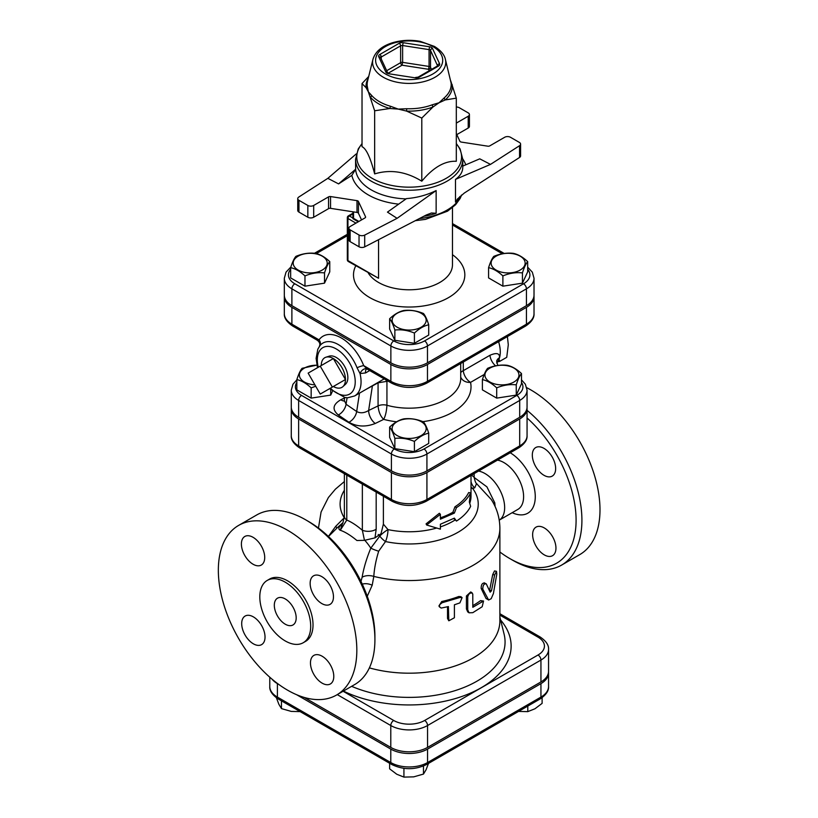 <?xml version="1.0" encoding="UTF-8"?>
<svg xmlns="http://www.w3.org/2000/svg" width="818" height="818" viewBox="0 0 818 818"><rect width="100%" height="100%" fill="white"/><g stroke="black" fill="none" stroke-linecap="round" stroke-linejoin="round"><path stroke-width="1.23" d="M548.51 672.171A25.992 15.01 180 0 1 548.551 673.01A25.992 15.01 180 0 1 540.943 683.623L427.548 749.094A25.992 15.01 180 0 1 390.789 749.094L296.545 694.676M548.551 671.322A25.992 15.01 180 0 1 540.943 681.936L540.943 660.054A25.992 15.01 0 0 0 548.551 649.441L548.551 671.322M304.265 697.457L390.789 747.407A25.992 15.01 180 0 0 427.548 747.407L540.943 681.936M527.058 408.724L527.058 435.657A25.113 14.499 180 0 1 519.696 445.912L426.924 499.471A25.113 14.499 180 0 1 391.413 499.471L391.413 472.538A25.113 14.499 0 0 0 426.924 472.538L519.696 418.969A25.113 14.499 0 0 0 527.058 408.724A25.113 14.499 0 0 0 527.007 407.885M291.32 407.885A25.113 14.499 0 0 0 291.28 408.724A25.113 14.499 0 0 0 298.631 418.969L391.413 472.538M285.247 582.191A35.972 20.767 -120 0 0 267.261 580.412A35.972 20.767 -120 0 0 267.261 621.956A35.972 20.767 -120 0 0 303.243 642.723A35.972 20.767 -120 0 0 308.754 613.899A35.972 20.767 -120 0 0 285.247 582.191M285.247 598.94A15.46 8.926 60 0 1 295.349 612.57A15.46 8.926 60 0 1 292.987 624.962A15.46 8.926 60 0 1 277.517 616.026A15.46 8.926 60 0 1 277.517 598.173A15.46 8.926 60 0 1 285.247 598.94M378.243 534.451L379.767 536.087L370.81 548.162A10.307 2.025 -159.9 0 0 378.683 551.199L385.513 541.557A69.07 39.877 0 0 0 459.338 531.506A69.07 39.877 0 0 0 472.651 488.387L474.716 487.835L476.577 483.53M543.98 448.366A16.493 9.519 60 0 1 554.757 462.896A16.493 9.519 60 0 1 552.222 476.117A16.493 9.519 60 0 1 543.98 475.299A16.493 9.519 60 0 1 533.203 460.759A16.493 9.519 60 0 1 535.729 447.548A16.493 9.519 60 0 1 543.98 448.366M544.287 527.937A16.493 9.519 60 0 1 555.064 542.467A16.493 9.519 60 0 1 552.539 555.688A16.493 9.519 60 0 1 539.829 551.271A16.493 9.519 60 0 1 532.63 534.665A16.493 9.519 60 0 1 536.046 527.119A16.493 9.519 60 0 1 544.287 527.937M527.058 417.988A93.804 54.162 60 0 1 575.514 529.982A93.804 54.162 60 0 1 509.757 558.541L512.671 560.228A97.925 56.544 -120 0 0 561.639 565.074L579.717 554.635A97.925 56.544 -120 0 0 594.727 476.168A97.925 56.544 -120 0 0 530.749 389.869A97.925 56.544 -120 0 0 526.772 387.701M321.801 576.629A16.493 9.519 -120 0 0 313.56 575.821A16.493 9.519 -120 0 0 313.56 594.86A16.493 9.519 -120 0 0 330.053 604.379A16.493 9.519 -120 0 0 332.578 591.169A16.493 9.519 -120 0 0 321.801 576.629M253.048 537.303A16.493 9.519 -120 0 0 244.807 536.485A16.493 9.519 -120 0 0 244.807 555.524A16.493 9.519 -120 0 0 261.3 565.054A16.493 9.519 -120 0 0 263.825 551.833A16.493 9.519 -120 0 0 253.048 537.303M253.365 616.874A16.493 9.519 -120 0 0 245.114 616.056A16.493 9.519 -120 0 0 245.114 635.105A16.493 9.519 -120 0 0 261.607 644.625A16.493 9.519 -120 0 0 264.142 631.404A16.493 9.519 -120 0 0 253.365 616.874M322.118 656.21A16.493 9.519 -120 0 0 313.877 655.392A16.493 9.519 -120 0 0 313.877 674.431A16.493 9.519 -120 0 0 330.37 683.96A16.493 9.519 -120 0 0 332.895 670.74A16.493 9.519 -120 0 0 322.118 656.21M287.588 530.258A97.925 56.544 60 0 1 351.556 616.557A97.925 56.544 60 0 1 336.546 695.034A97.925 56.544 60 0 1 238.621 638.49A97.925 56.544 60 0 1 238.621 525.412A97.925 56.544 60 0 1 287.588 530.258M267.261 580.412L269.592 579.062A35.972 20.767 60 0 1 287.588 580.841A35.972 20.767 60 0 1 311.085 612.549A35.972 20.767 60 0 1 305.574 641.373L303.243 642.723M495.094 506.495L494.788 502.855L486.925 486.863L474.143 477.436M494.788 502.855A10.307 2.229 -10.3 0 0 493.51 503.315M336.904 528.05A10.307 0.961 44 0 0 335.677 526.373L328.386 536.444M367.262 596.271L372.2 585.228L373.806 576.414C374.296 568.602 375.922 560.197 378.683 551.199M362.272 584.134A10.307 6.595 -163.5 0 1 372.2 585.228M364.869 540.371A27.832 11.36 -131.6 0 1 370.81 548.162C366.628 558.254 363.734 567.948 362.118 577.252A10.307 6.217 -174.2 0 1 373.806 576.414A90.716 52.372 0 0 0 499.88 528.183C499.757 517.774 496.884 508.203 491.25 499.481L476.342 483.346M362.118 577.252L360.983 581.414M379.767 536.087A10.307 4.162 -132.9 0 0 385.513 541.557A10.307 2.883 -78.1 0 0 387.988 529.614A10.307 2.556 -39.9 0 0 379.767 536.087M561.639 565.074A97.925 56.544 -120 0 0 579.062 495.882A97.925 56.544 -120 0 0 527.058 410.35M509.757 558.541A93.804 54.162 60 0 1 499.88 551.986M238.621 525.412L256.699 514.972A97.925 56.544 60 0 1 305.666 519.819A97.925 56.544 60 0 1 305.666 519.829A97.925 56.544 60 0 1 374.91 639.758A97.925 56.544 60 0 1 354.623 684.594L336.546 695.034M374.91 639.758L374.91 636.394A93.804 54.162 -120 0 0 308.58 521.506L305.666 519.819L308.58 521.506M362.354 484.092L362.354 530.258L364.46 540.35L374.992 537.866L376.178 529.205A10.307 5.951 180 0 1 362.354 530.258C356.709 525.422 351.515 522.027 346.791 520.074L346.791 475.105M436.454 528.111A61.851 35.706 180 0 1 387.988 529.614L383.386 524.154L381.014 533.714L374.992 537.866M344.378 490.279A69.07 39.877 0 0 0 344.276 517.753L335.677 526.373M440.381 517.825A61.851 35.706 -0 0 0 452.906 512.252L454.358 513.091L440.381 519.195L440.381 514.307L439.368 513.264L426.076 523.868L426.648 525.013L440.381 529.144L440.381 524.246L454.358 518.142L456.475 521.066L453.734 518.5M471.015 486.843A10.307 7.382 -103.5 0 0 472.651 488.387A10.307 7.74 143.4 0 1 471.015 488.182M474.716 487.835A10.307 7.74 83.4 0 1 471.015 481.659M474.143 473.602L474.143 477.262L471.567 475.094M342.936 522.743L344.388 516.219A10.307 5.951 0 0 0 344.378 516.25A10.307 5.951 0 0 0 346.791 520.074L340.268 530.258L342.445 523.694A10.307 8.978 -145.9 0 0 342.773 523.172M342.803 523.101L339.981 526.046C338.447 527.968 338.54 529.369 340.268 530.258C345.012 531.853 350.564 535.269 356.914 540.504L364.46 540.35M383.386 496.24L383.386 524.154M342.977 522.651L337.926 527.119A27.832 11.36 -131.6 0 1 339.981 526.046A10.307 8.978 -145.9 0 0 342.445 523.704A10.307 8.978 -145.9 0 0 342.456 523.694L342.691 523.428M472.804 607.283L472.784 593.98L471.199 592.651L468.816 594.175L467.732 596.711L467.732 609.85L469.051 612.805L472.804 612.672L482.18 606.741L483.55 601.015L472.804 607.283M472.804 605.627A90.716 52.372 0 0 0 480.555 600.616L483.55 601.015M469.051 612.805L467.753 611.925L466.424 608.929L466.424 595.964L470.718 591.956L472.139 592.835M439.593 607.058L438.929 605.954L441.73 601.527A90.716 52.372 -0 0 0 458.775 596.496L460.902 596.67L462.098 597.661L459.9 602.886L454.399 604.799L454.399 617.764L448.816 620.79L448.397 606.578L441.168 608.071L439.471 606.833L439.634 604.747L442.068 602.754L459.9 597.498L462.098 597.661M448.816 620.79L447.518 618.459L447.518 606.813M486.301 583.909C484.031 583.459 482.865 585.207 482.784 589.144L488.632 600.013L491.199 598.684L493.397 593.582L496.792 574.134L496.475 571.322L494.624 574.993L491.485 590.76L490.156 592.181L486.301 583.909L484.133 582.784M489.512 590.719L492.722 574.533L494.522 570.923L496.475 571.322M488.673 600.023L486.045 598.5L481.148 588.418C481.219 584.481 482.375 582.753 484.583 583.254M527.058 407.037A25.113 14.499 180 0 1 519.696 417.292L426.924 470.851A25.113 14.499 180 0 1 391.413 470.851L298.631 417.292A25.113 14.499 180 0 1 291.28 407.037L291.28 390.206A25.113 14.499 0 0 0 298.631 400.452L391.413 454.021A25.113 14.499 0 0 0 426.924 454.021L519.696 400.452A25.113 14.499 0 0 0 527.058 390.206L527.058 407.037M284.357 295.932A25.89 14.949 0 0 0 284.316 296.781A25.89 14.949 0 0 0 291.893 307.353L390.861 364.48A25.89 14.949 0 0 0 427.477 364.48L526.434 307.353A25.89 14.949 0 0 0 534.021 296.781A25.89 14.949 0 0 0 533.98 295.932M365.114 389.9L378.069 382.824L388.121 381.137M321.259 365.544A17.117 9.877 60 0 1 325.942 357.21L329.173 356.178A16.38 9.458 60 0 1 336.28 357.466A16.38 9.458 60 0 1 346.679 370.973A16.38 9.458 60 0 1 345.421 384.337L342.916 386.617A17.117 9.877 60 0 1 333.355 386.505L345.462 379.511A17.117 9.877 60 0 1 342.916 386.617M498.571 341.668A27.832 16.074 60 0 1 499.553 357.63C499.747 353.223 496.557 352.446 489.962 355.278L463.285 370.677L463.285 362.037M422.906 421.659A61.851 35.706 0 0 0 470.534 382.374A10.307 5.951 -120 0 1 463.285 370.677A10.307 4.755 -1.1 0 0 460.708 372.66M319.746 345.912A6.186 4.888 35.8 0 0 319.04 339.859L317.231 340.206L292.752 326.075A4.121 2.382 -60 0 1 291.893 324.184A25.89 14.949 180 0 1 284.316 313.611L284.316 296.781M534.021 296.781L534.021 313.611A25.89 14.949 180 0 1 526.434 324.184L427.477 381.321A25.89 14.949 180 0 1 390.861 381.321L363.713 365.646L367.231 369.071A6.186 4.162 -60.8 0 0 360.043 373.581L365.615 372.916L369.756 370.523M291.893 307.353L291.893 324.184L319.04 339.859A36.636 21.156 -120 0 1 363.713 365.646A6.186 1.268 -21.5 0 0 357.057 367.773L360.043 373.581A30.92 17.853 -120 0 1 354.654 395.943L384.215 378.877M378.069 382.425A6.186 3.067 61.8 0 0 378.069 382.824L378.069 405.912C378.611 411.832 380.482 416.311 383.693 419.378C385.493 415.933 386.566 411.229 386.934 405.268L386.934 381.525A6.186 3.661 76.5 0 0 385.411 379.572M460.708 363.529L460.708 378.417A51.544 29.755 180 0 1 386.934 405.268A8.252 4.765 0 0 0 378.069 405.912L368.632 410.493L372.405 385.851A6.186 3.078 61.9 0 1 372.405 385.697M359.491 393.151L356.679 411.526A10.307 6.452 -55.5 0 1 348.897 422.252C356.996 426.802 365.789 427.211 375.257 423.468A10.307 5.409 -115.8 0 1 368.632 410.493C364.276 413.11 360.288 413.458 356.679 411.526L346.075 404.235L344.266 400.319L344.705 397.487M344.133 400.912A10.307 5.409 64.2 0 1 340.799 399.757C332.773 404.491 331.934 409.562 338.294 414.961L348.897 422.252M497.814 365.462L496.649 361.167A10.307 7.342 -164.2 0 1 496.649 361.147A10.307 7.342 -164.2 0 1 499.553 357.63A27.832 16.074 60 0 1 496.638 362.977M427.477 362.803A25.89 14.949 180 0 1 390.861 362.803L291.893 305.666A25.89 14.949 180 0 1 284.316 295.094L284.316 278.263A25.89 14.949 0 0 0 291.893 288.836L390.861 345.963A25.89 14.949 0 0 0 427.477 345.963L526.434 288.836A25.89 14.949 0 0 0 534.021 278.263L534.021 295.094A25.89 14.949 180 0 1 526.434 305.666L427.477 362.803L427.477 345.963A4.121 2.382 -120 0 0 424.562 340.912A21.769 12.567 180 0 1 393.775 340.912L294.817 283.785A21.769 12.567 180 0 1 290.656 269.357M369.378 667.887A90.716 52.372 0 0 0 499.88 620.821L499.88 528.183M521.485 373.55L521.485 383.816L516.25 395.104L496.7 398.121L482.395 389.859L482.395 379.603C484.144 374.112 485.892 370.36 487.63 368.315C494.154 365.585 500.667 364.572 507.18 365.288C511.945 366.321 516.72 369.082 521.485 373.55C519.747 375.595 517.999 379.358 516.25 384.838C509.737 384.123 503.223 385.135 496.7 387.865C491.935 383.386 487.17 380.636 482.395 379.603M428.714 433.162L428.714 443.428L414.409 451.689L394.859 448.663L389.624 437.374L389.624 427.119C394.388 422.64 399.164 419.89 403.928 418.857C410.442 418.141 416.955 419.153 423.479 421.884C425.217 423.918 426.965 427.681 428.714 433.162C423.939 434.194 419.174 436.945 414.409 441.423C407.885 438.693 401.372 437.691 394.859 438.397C393.11 432.916 391.362 429.153 389.624 427.119M332.445 391.331L330.697 395.104L311.157 398.121L296.842 389.859L296.842 379.603C298.59 374.112 300.339 370.36 302.087 368.315L316.852 365.104M527.671 261.607L527.671 271.873L522.436 283.161L502.886 286.177L488.581 277.916L488.581 267.66C490.33 262.169 492.068 258.406 493.816 256.371C500.33 253.641 506.853 252.629 513.367 253.345C518.131 254.378 522.906 257.128 527.671 261.607C525.923 263.652 524.185 267.414 522.436 272.895C515.923 272.179 509.409 273.192 502.886 275.922C498.121 271.443 493.346 268.693 488.581 267.66M428.714 324.787L428.714 335.053L414.409 343.315L394.859 340.288L389.624 329.01L389.624 318.744C394.388 314.265 399.164 311.515 403.928 310.482C410.442 309.766 416.955 310.779 423.479 313.509C425.217 315.543 426.965 319.306 428.714 324.787C423.939 325.82 419.174 328.58 414.409 333.049C407.885 330.319 401.372 329.317 394.859 330.032C393.11 324.541 391.362 320.779 389.624 318.744M329.756 261.607L329.756 271.873L324.511 283.161L304.971 286.177L290.656 277.916L290.656 267.66C292.404 262.169 294.153 258.406 295.901 256.371C302.415 253.641 308.928 252.629 315.441 253.345C320.216 254.378 324.981 257.128 329.756 261.607C328.008 263.652 326.259 267.414 324.511 272.895C317.998 272.179 311.484 273.192 304.971 275.922C300.196 271.443 295.431 268.693 290.656 267.66M352.936 218.017L349.398 215.972A2.065 1.186 -120 0 0 348.366 215.87A2.065 2.065 0 0 0 347.333 217.66L347.333 259.746A2.065 1.186 180 0 0 347.936 260.584L378.55 278.263L348.366 261.535A2.065 1.186 -60 0 1 347.936 260.584L347.936 218.498L355.953 223.13M352.936 211.801L352.936 218.713L353.54 218.365L353.54 211.893M456.311 107.035A4.121 2.382 180 0 1 459.307 107.731L468.213 112.874A4.121 2.382 180 0 1 469.42 114.551A4.121 2.382 180 0 1 468.213 116.238L456.311 123.109M456.311 133.538L459.88 141.248A2.065 1.186 0 0 0 461.342 142.087L487.784 146.177A2.065 1.186 0 0 0 489.777 145.87L504.655 137.281A4.121 2.382 180 0 1 510.483 137.281L519.389 142.424A4.121 2.382 180 0 1 520.596 144.101A4.121 2.382 180 0 1 519.542 145.696L490.493 164.398L455.493 179.387C460.289 175.921 462.712 171.933 462.773 167.414L462.773 159.295A53.599 30.951 0 0 1 429.675 187.884A53.599 30.951 0 0 1 371.26 181.177A53.599 30.951 0 0 1 355.564 159.295L355.636 169.244L338.58 183.897L327.844 178.334L356.28 153.896M397.098 218.324L387.456 212.118L406.474 198.6C417.057 197.772 426.945 195.093 436.137 190.563L397.098 218.324L364.695 235.093A4.121 2.382 180 0 1 359.03 235.001L350.124 229.868A4.121 2.382 180 0 1 348.918 228.181A4.121 2.382 180 0 1 350.124 226.494L365.002 217.905A2.065 1.186 0 0 0 365.605 217.067A2.065 1.186 0 0 0 365.534 216.76L358.448 201.494A2.065 1.186 0 0 0 356.996 200.645L330.554 196.555A2.065 1.186 0 0 0 328.56 196.862L313.683 205.451A4.121 2.382 180 0 1 307.844 205.451L298.948 200.318A4.121 2.382 180 0 1 297.742 198.631A4.121 2.382 180 0 1 298.795 197.046L327.844 178.334M328.56 196.862L328.56 208.651L313.683 217.24L313.683 205.451M436.137 190.563L436.137 213.263L431.505 212.997L426.331 214.97L364.695 246.872L364.695 235.093M362.026 83.559L362.026 146.688C366.239 148.569 370.452 157.639 374.654 173.907C390.37 169.142 406.086 171.576 421.802 181.197C433.305 167.363 444.808 160.727 456.311 161.279L456.311 98.15L445.196 99.949L439.051 102.771L432.916 107.035L421.802 118.068L406.618 111.105L398.223 109.091L389.838 108.508L374.654 110.778L368.345 91.831L366.096 87.71L362.026 83.559L368.714 76.452M421.802 181.197L421.802 118.068M374.654 173.907L374.654 110.778M450.687 80.767L456.311 98.15M462.773 166.105L479.747 158.835L490.493 164.398M338.58 183.897L351.852 175.359L355.636 169.244M297.742 198.631L297.742 210.42A4.121 2.382 0 0 0 298.948 212.097L298.948 200.318M359.03 235.001L359.03 246.791A4.121 2.382 0 0 0 364.695 246.872M359.03 246.791L350.124 241.647L350.124 229.868M348.918 228.181L348.918 239.96A4.121 2.382 0 0 0 350.124 241.647M307.844 205.451L307.844 217.24L298.948 212.097M307.844 217.24A4.121 2.382 0 0 0 313.683 217.24M519.542 145.696L519.542 157.475L464.287 193.058L457.426 199.009L455.493 202.087L455.493 179.387M519.542 157.475A4.121 2.382 0 0 0 520.596 155.89L520.596 144.101M468.213 116.238L468.213 128.027A4.121 2.382 0 0 0 469.42 126.34L469.42 114.551M468.213 128.027L456.802 134.612M361.536 219.909L358.448 213.273L358.448 201.494M356.996 200.645L356.996 212.435A2.065 1.186 180 0 1 358.448 213.273M356.996 212.435L330.554 208.345L330.554 196.555M328.56 208.651A2.065 1.186 180 0 1 330.554 208.345M368.345 91.831L367.221 85.951A42.015 24.264 180 0 1 367.568 81.084L372.957 59.305A36.575 21.115 0 0 0 409.164 83.416A36.575 21.115 0 0 0 445.381 59.305L451.117 83.078A42.015 24.264 180 0 1 444.246 97.863L439.051 102.771L432.293 104.776A42.015 24.264 180 0 1 406.679 108.733L398.223 109.091L390.35 106.207A42.015 24.264 180 0 1 371.597 95.379L368.345 91.831M368.253 78.334A43.15 24.908 0 0 0 366.096 87.71A4.121 3.364 174.1 0 0 367.221 85.951M371.597 95.379A4.121 3.006 -40.9 0 1 370.595 97.393A43.15 24.908 0 0 0 389.838 108.508A4.121 1.503 106.1 0 0 390.35 106.207M406.679 108.733L406.618 111.105A43.15 24.908 0 0 0 432.916 107.035A4.121 1.851 69.2 0 1 432.293 104.776M444.246 97.863A4.121 2.812 -131.2 0 0 445.196 99.949A43.15 24.908 0 0 0 452.242 84.765A4.121 3.364 -5.9 0 1 451.117 83.078M452.906 512.252L454.951 506.792A61.851 35.706 0 0 0 468.663 492.559L470.647 492.876C467.876 498.418 463.152 503.315 456.475 507.6L454.358 513.091M454.951 506.792L456.475 507.6M456.475 521.066C463.152 516.782 467.876 511.884 470.647 506.352L469.317 501.996L470.647 492.876M440.381 514.307L426.648 525.013M298.181 256.167A17.004 9.816 0 0 0 305.799 272.599A17.004 9.816 0 0 0 326.638 260.574A17.004 9.816 0 0 0 298.181 256.167M304.971 286.177L304.971 275.922M397.139 327.19A17.004 9.816 0 0 0 425.595 322.783A17.004 9.816 0 0 0 404.767 310.758A17.004 9.816 0 0 0 397.139 327.19M394.859 340.288L394.859 330.032M414.409 343.315L414.409 333.049M520.156 270.052A17.004 9.816 0 0 0 512.528 253.631A17.004 9.816 0 0 0 491.7 265.656A17.004 9.816 0 0 0 520.156 270.052M502.886 286.177L502.886 275.922M522.436 283.161L522.436 272.895M324.511 283.161L324.511 272.895M316.873 365.237A17.004 9.816 0 0 0 304.368 368.11A17.004 9.816 0 0 0 300.411 378.417A17.004 9.816 0 0 0 314.91 384.838M311.157 398.121L311.157 387.865C306.382 383.386 301.617 380.636 296.842 379.603M397.139 435.565A17.004 9.816 0 0 0 425.595 431.158A17.004 9.816 0 0 0 404.767 419.133A17.004 9.816 0 0 0 397.139 435.565M394.859 448.663L394.859 438.397M414.409 451.689L414.409 441.423M513.97 381.996A17.004 9.816 0 0 0 506.342 365.574A17.004 9.816 0 0 0 485.514 377.599A17.004 9.816 0 0 0 513.97 381.996M496.7 398.121L496.7 387.865M516.25 395.104L516.25 384.838M315.728 386.26L311.157 387.865M330.697 395.104L330.697 389.777M499.052 359.102L499.655 361.403L506.741 357.323L508.295 344.756L507.405 336.566M499.655 361.403L497.589 361.832M498.99 341.423L498.816 342.456M325.942 357.21A17.117 9.877 60 0 1 333.355 358.56A17.117 9.877 60 0 1 345.462 379.511L320.237 394.071L308.141 373.12L320.237 366.137L332.343 387.088M320.237 366.137L333.355 358.56L345.462 379.511M278.621 684.329L277.394 683.623A25.992 15.01 180 0 1 272.108 679.226M281.464 700.832L281.464 708.613L291.239 711.404L301.014 711.629M423.479 766.026L423.479 774.073L426.096 769.707L428.714 762.795M276.228 697.325L278.846 704.247L281.464 708.613M403.928 768.368L403.928 777.1L413.704 776.865L423.479 774.073M389.624 763.276L389.624 768.838L396.771 774.247L403.928 777.1M542.109 697.672L542.109 703.378L534.952 708.777L527.794 711.629L527.794 706.077M518.019 711.404L527.794 711.629M540.943 683.623L540.943 697.089A4.121 2.382 60 0 1 540.085 698.981C546.076 694.942 548.898 690.781 548.551 686.476A25.992 15.01 180 0 1 540.943 697.089L427.548 762.56A4.121 2.382 60 0 1 426.699 764.441L540.085 698.981M427.548 749.094L427.548 762.56A25.992 15.01 180 0 1 390.789 762.56A4.121 2.382 120 0 0 391.638 764.441C403.325 770.086 415.012 770.086 426.699 764.441M277.394 683.623L277.394 697.089A4.121 2.382 120 0 0 278.243 698.981C272.261 694.942 269.439 690.781 269.776 686.476A25.992 15.01 180 0 0 277.394 697.089L390.789 762.56L390.789 749.094M427.548 747.407L427.548 725.525L540.943 660.054A4.121 2.382 60 0 0 538.029 655.003L424.634 720.474A21.871 12.628 180 0 1 393.703 720.474L343.09 691.251M519.696 418.969L519.696 445.912A4.121 2.382 60 0 1 518.847 447.794L426.066 501.362A4.121 2.382 -120 0 0 426.924 499.471L426.924 472.538M426.066 501.362C414.798 506.802 403.53 506.802 392.262 501.362A4.121 2.382 -60 0 1 391.413 499.471L298.631 445.912A25.113 14.499 180 0 1 291.28 435.657L291.28 408.724M392.262 501.362L299.49 447.794A4.121 2.382 -60 0 1 298.631 445.912L298.631 418.969M497.487 460.125A27.832 16.074 60 0 1 520.606 482.886A27.832 16.074 60 0 1 517.845 509.42L499.246 520.156A27.832 16.074 -120 0 0 501.516 493.51A27.832 16.074 -120 0 0 478.54 471.066M512.191 512.681A36.084 20.828 -120 0 0 535.248 495.534A36.084 20.828 -120 0 0 510.227 452.773M471.015 475.411L471.015 496.066A61.851 35.706 180 0 1 469.736 503.285M454.859 520.136A61.851 35.706 180 0 1 440.381 526.894M376.178 529.205L376.178 492.068M337.261 694.615L390.789 725.525A25.992 15.01 0 0 0 427.548 725.525A4.121 2.382 -120 0 0 424.634 720.474M390.789 747.407L390.789 725.525A4.121 2.382 -60 0 1 393.703 720.474M499.88 615.126L538.029 637.15A4.121 2.382 -60 0 1 540.085 636.946C546.097 641.015 548.919 645.177 548.551 649.441M538.029 637.15A21.871 12.628 180 0 1 538.029 655.003M480.555 600.616L482.18 601.353M466.424 608.929L467.732 609.85M466.424 595.964L467.732 596.884M441.73 601.527L442.477 602.641M458.775 596.496L459.9 597.498M447.518 618.459L448.397 619.543M489.655 590.218L491.485 590.76M492.722 574.533L494.624 574.993M486.045 598.5L487.784 599.134M481.148 588.418L482.784 589.144M318.263 367.272A26.8 15.47 60 0 1 319.93 350.329A26.8 15.47 60 0 1 341.249 352.599A26.8 15.47 60 0 1 355.227 381.791A26.8 15.47 60 0 1 330.37 388.233M298.631 417.292L298.631 400.452A4.121 2.382 -60 0 1 301.545 395.411A20.992 12.117 180 0 1 296.842 382.425M391.413 470.851L391.413 454.021A4.121 2.382 -60 0 1 394.327 448.97L301.545 395.411M426.924 470.851L426.924 454.021A4.121 2.382 -120 0 0 424.01 448.97A20.992 12.117 180 0 1 394.327 448.97M519.696 417.292L519.696 400.452A4.121 2.382 -120 0 0 516.782 395.411L424.01 448.97M521.485 382.425A20.992 12.117 180 0 1 516.782 395.411M427.477 364.48L427.477 381.321A4.121 2.382 60 0 1 426.618 383.202L525.585 326.075A4.121 2.382 60 0 0 526.434 324.184L526.434 307.353M426.618 383.202C414.982 388.826 403.346 388.826 391.71 383.202A4.121 2.382 120 0 1 390.861 381.321L390.861 364.48M319.572 346.137A30.736 17.74 60 0 1 319.92 345.687A30.736 17.74 60 0 1 357.057 367.773M391.71 383.202L366.781 368.898A6.186 3.569 -120 0 0 366.72 368.938M366.668 368.969A6.186 3.569 -120 0 0 365.615 372.916M338.294 414.961A10.307 6.452 -55.5 0 0 346.075 404.235L347.067 397.742M344.634 397.896L340.799 399.757M375.257 423.468L383.693 419.378A61.851 35.706 0 0 0 396.607 421.802M484.246 374.45L470.534 382.374A10.307 8.354 -12.3 0 1 460.708 377.016M495.616 365.851A10.307 5.951 60 0 1 489.962 355.278M343.407 691.067A101.974 58.876 0 0 0 472.027 692.427A101.974 58.876 0 0 0 500.606 620.013M499.88 617.099L504.103 634.185A95.9 55.368 180 0 1 458.039 689.656A95.9 55.368 180 0 1 351.638 686.322M526.434 305.666L526.434 288.836A4.121 2.382 60 0 0 523.52 283.785L424.562 340.912M452.466 207.649L452.466 264.797A43.293 25 180 0 1 425.738 287.885A43.293 25 180 0 1 378.55 282.466A43.293 25 180 0 1 368.294 273.038M355.769 265.809A55.665 32.137 0 0 0 369.808 297.619A55.665 32.137 0 0 0 446.393 298.785A55.665 32.137 0 0 0 452.466 254.695M316.341 253.58L347.333 235.686M527.671 269.357A21.769 12.567 180 0 1 523.52 283.785M452.466 224.981L502.364 253.795M291.893 305.666L291.893 288.836A4.121 2.382 -60 0 1 294.817 283.785M390.861 362.803L390.861 345.963A4.121 2.382 -60 0 1 393.775 340.912M378.55 278.263L378.55 239.705M347.333 217.66A2.065 1.186 0 0 0 347.936 218.498A2.065 1.186 -60 0 1 349.398 215.972L352.936 213.938M358.867 221.443L353.54 218.365M461.372 195.216A53.599 30.951 180 0 1 419.348 218.59M455.493 202.087A53.599 30.951 0 0 0 459.9 196.504M423.775 216.3A53.599 30.951 0 0 0 436.137 213.263M365.534 216.76L365.534 217.373M432.886 46.575A33.548 19.366 180 0 1 417.845 78.978A33.548 19.366 180 0 1 376.761 55.256A33.548 19.366 180 0 1 432.886 46.575M456.311 143.712A52.393 30.246 180 0 1 439.552 181.565A52.393 30.246 180 0 1 372.118 178.304A52.393 30.246 180 0 1 362.026 143.712M406.055 198.897A53.599 30.951 180 0 1 371.26 189.888A53.599 30.951 180 0 1 355.636 169.561M351.852 175.359A57.73 33.323 0 0 0 398.683 204.142M465.769 164.827A57.73 33.323 0 0 0 462.763 158.999M388.253 73.18L402.078 65.195L428.53 69.295L429.194 70.737M381.26 59.019L381.26 57.015L400.626 45.839L400.626 62.679L386.689 70.716M403.151 42.7L402.62 45.532L429.061 49.622L429.061 66.452L402.62 62.362L402.62 45.532A2.065 1.186 180 0 0 400.626 45.839A2.065 1.186 -120 0 0 399.164 43.313L379.808 54.489A4.121 2.382 0 0 0 378.744 56.79L385.83 72.056A4.121 2.382 0 0 0 388.744 73.743L415.186 77.833A4.121 2.382 0 0 0 419.164 77.219L438.53 66.043A4.121 2.382 0 0 0 439.593 63.743L432.507 48.477A4.121 2.382 0 0 0 429.593 46.79L403.151 42.7A4.121 2.382 0 0 0 399.164 43.313M431.495 69.407L430.513 67.301L430.513 50.46L437.599 65.869M385.83 72.056A2.065 1.626 -24.9 0 1 387.681 72.843L380.605 57.608A2.065 1.626 155.1 0 0 378.744 56.79M428.53 69.295A2.065 1.626 155.1 0 0 430.513 67.301A2.065 1.186 0 0 0 429.061 66.452L428.53 69.295M402.078 65.195L402.62 62.362A2.065 1.186 0 0 0 400.626 62.679A2.065 1.186 -120 0 0 402.078 65.195M429.593 46.79L429.061 49.622A2.065 1.186 180 0 1 430.513 50.46A2.065 1.626 155.1 0 1 432.507 48.477M380.667 57.741A2.065 1.186 180 0 1 381.26 57.015A2.065 1.186 60 0 0 379.808 54.489M439.593 63.743A2.065 1.626 -24.9 0 0 437.599 65.737A2.065 1.186 180 0 1 437.64 65.839M438.53 66.043A2.065 1.186 -120 0 0 437.497 65.941L418.141 77.117A2.065 1.186 60 0 1 419.164 77.219M415.186 77.833L388.744 73.743M391.638 764.441L278.243 698.981M548.551 673.01L548.551 686.476M318.458 528.06L321.075 512.017L328.386 497.528L335.37 489.205L344.378 481.546M476.373 483.366L476.618 483.571C475.861 483.438 475.033 481.332 474.143 477.262M344.378 473.714L344.378 516.25M337.926 527.119L328.458 536.506M518.847 447.794C524.645 443.898 527.375 439.849 527.058 435.657M299.49 447.794C293.693 443.898 290.952 439.849 291.28 435.657M499.88 613.725L540.085 636.946M521.485 379.859L525.371 384.225L527.058 390.206M296.842 379.859L292.956 384.225L291.28 390.206M525.585 326.075C531.547 322.057 534.359 317.905 534.021 313.611M292.752 326.075C286.781 322.057 283.969 317.905 284.316 313.611M319.92 345.687L317.824 349.194L316.116 358.325L317.476 367.722M329.582 388.683L344.951 397.528L347.762 397.752L354.654 395.943M319.449 346.351C318.979 346.515 321.699 343.642 317.231 340.206M344.235 401.239L344.266 400.319M534.021 278.263L532.324 272.179L527.671 267.169M452.466 223.59L504.246 253.488M290.871 267.005L286.034 272.138L284.316 278.263M314.46 253.273L347.333 234.296M352.936 213.242L348.366 215.87M347.333 259.746A2.065 2.065 0 0 0 348.366 261.535M352.936 218.713L358.264 221.801M461.638 195.001L460.125 198.498L455.575 204.735L447.507 211.197L425.503 219.367L415.299 220.686M430.984 213.13L431.505 212.997M445.381 59.305C445.012 57.332 443.284 51.902 434.43 46.421L420.268 41.36C410.912 39.663 401.832 40.072 393.008 42.587C382.088 45.88 375.401 51.452 372.957 59.305M362.026 143.559L358.253 148.917L355.564 159.295M456.311 143.559L460.074 148.917L462.773 159.295M389.061 73.385L387.691 72.874M415.503 77.475L418.141 77.117M269.776 677.212L269.776 686.476"/></g></svg>
